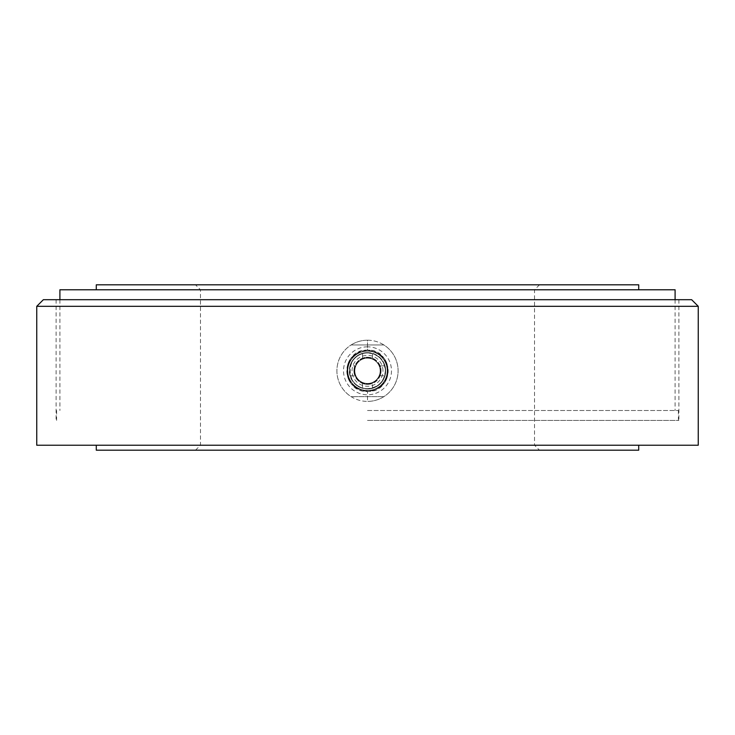 <?xml version="1.0" encoding="UTF-8"?>
<svg xmlns="http://www.w3.org/2000/svg" width="735" height="735" viewBox="0 0 735 735"><rect width="100%" height="100%" fill="white"/><g stroke="black" fill="none" stroke-linecap="round" stroke-linejoin="round"><path stroke-width="0.55" stroke-dasharray="3.67 2.76" d="M354.435 370.808A13.065 13.065 0 0 1 367.5 357.743A13.065 13.065 0 0 1 380.565 370.808A13.065 13.065 0 0 0 367.5 357.743A13.065 13.065 0 0 0 354.435 370.808A13.065 13.065 0 0 0 367.5 383.872A13.065 13.065 0 0 0 380.565 370.808A13.065 13.065 0 0 1 367.5 383.872A13.065 13.065 0 0 1 354.435 370.808M367.5 388.668A17.861 17.861 0 0 1 349.639 370.808A17.861 17.861 0 0 1 367.5 352.947A17.861 17.861 0 0 1 385.361 370.808A17.861 17.861 0 0 1 367.5 388.668A17.861 17.861 0 0 1 349.639 370.808A17.861 17.861 0 0 1 367.5 352.947A17.861 17.861 0 0 1 385.361 370.808A17.861 17.861 0 0 1 367.5 388.668A17.861 17.861 0 0 1 349.639 370.808A17.861 17.861 0 0 1 367.5 352.947A17.861 17.861 0 0 1 385.361 370.808A17.861 17.861 0 0 1 367.5 388.668A17.861 17.861 0 0 1 349.639 370.808A17.861 17.861 0 0 1 367.5 352.947A17.861 17.861 0 0 1 385.361 370.808A17.861 17.861 0 0 1 367.5 388.668A17.861 17.861 0 0 1 349.639 370.808A17.861 17.861 0 0 1 367.5 352.947A17.861 17.861 0 0 1 385.361 370.808A17.861 17.861 0 0 1 367.5 388.668A17.861 17.861 0 0 1 349.639 370.808A17.861 17.861 0 0 1 367.5 352.947A17.861 17.861 0 0 1 385.361 370.808A17.861 17.861 0 0 1 367.5 388.668A17.861 17.861 0 0 1 349.639 370.808A17.861 17.861 0 0 1 367.5 352.947A17.861 17.861 0 0 1 385.361 370.808A17.861 17.861 0 0 1 367.5 388.668A17.861 17.861 0 0 1 349.639 370.808A17.861 17.861 0 0 1 367.5 352.947A17.861 17.861 0 0 1 385.361 370.808A17.861 17.861 0 0 1 367.5 388.668A17.861 17.861 0 0 1 349.639 370.808A17.861 17.861 0 0 1 367.5 352.947A17.861 17.861 0 0 1 385.361 370.808A17.861 17.861 0 0 1 367.5 388.668A17.861 17.861 0 0 1 349.639 370.808A17.861 17.861 0 0 1 367.5 352.947A17.861 17.861 0 0 1 385.361 370.808A17.861 17.861 0 0 1 367.5 388.668A17.861 17.861 0 0 1 349.639 370.808A17.861 17.861 0 0 1 367.5 352.947A17.861 17.861 0 0 1 385.361 370.808A17.861 17.861 0 0 1 367.5 388.668A17.861 17.861 0 0 1 349.639 370.808A17.861 17.861 0 0 1 367.5 352.947A17.861 17.861 0 0 1 385.361 370.808A17.861 17.861 0 0 1 367.5 388.668A17.861 17.861 0 0 1 349.639 370.808A17.861 17.861 0 0 1 367.5 352.947A17.861 17.861 0 0 1 385.361 370.808A17.861 17.861 0 0 1 367.5 388.668A17.861 17.861 0 0 1 349.639 370.808A17.861 17.861 0 0 1 367.5 352.947A17.861 17.861 0 0 1 385.361 370.808A17.861 17.861 0 0 1 367.5 388.668A17.861 17.861 0 0 1 349.639 370.808A17.861 17.861 0 0 1 367.5 352.947A17.861 17.861 0 0 1 385.361 370.808A17.861 17.861 0 0 1 367.5 388.668A17.861 17.861 0 0 1 349.639 370.808A17.861 17.861 0 0 1 367.5 352.947A17.861 17.861 0 0 1 385.361 370.808A17.861 17.861 0 0 1 367.5 388.668A17.861 17.861 0 0 1 349.639 370.808A17.861 17.861 0 0 1 367.5 352.947A17.861 17.861 0 0 1 385.361 370.808A17.861 17.861 0 0 1 367.5 388.668A17.861 17.861 0 0 1 349.639 370.808A17.861 17.861 0 0 1 367.5 352.947A17.861 17.861 0 0 1 385.361 370.808A17.861 17.861 0 0 1 367.5 388.668A17.861 17.861 0 0 1 349.639 370.808A17.861 17.861 0 0 1 367.5 352.947A17.861 17.861 0 0 1 385.361 370.808A17.861 17.861 0 0 1 367.5 388.668A17.861 17.861 0 0 1 349.639 370.808A17.861 17.861 0 0 1 367.5 352.947A17.861 17.861 0 0 1 385.361 370.808A17.861 17.861 0 0 1 367.5 388.668A17.861 17.861 0 0 1 349.639 370.808A17.861 17.861 0 0 1 367.5 352.947A17.861 17.861 0 0 1 385.361 370.808A17.861 17.861 0 0 1 367.5 388.668A17.861 17.861 0 0 1 349.639 370.808A17.861 17.861 0 0 1 367.5 352.947A17.861 17.861 0 0 1 385.361 370.808A17.861 17.861 0 0 1 367.5 388.668A17.861 17.861 0 0 1 349.639 370.808A17.861 17.861 0 0 1 367.5 352.947A17.861 17.861 0 0 1 385.361 370.808A17.861 17.861 0 0 1 367.5 388.668A17.861 17.861 0 0 1 349.639 370.808A17.861 17.861 0 0 1 367.5 352.947A17.861 17.861 0 0 1 385.361 370.808A17.861 17.861 0 0 1 367.5 388.668A17.861 17.861 0 0 1 349.639 370.808A17.861 17.861 0 0 1 367.5 352.947A17.861 17.861 0 0 1 385.361 370.808A17.861 17.861 0 0 1 367.5 388.668A17.861 17.861 0 0 1 349.639 370.808A17.861 17.861 0 0 1 367.5 352.947A17.861 17.861 0 0 1 385.361 370.808A17.861 17.861 0 0 1 367.5 388.668A17.861 17.861 0 0 1 349.639 370.808A17.861 17.861 0 0 1 367.5 352.947A17.861 17.861 0 0 1 385.361 370.808A17.861 17.861 0 0 1 367.5 388.668A17.861 17.861 0 0 1 349.639 370.808A17.861 17.861 0 0 1 367.5 352.947A17.861 17.861 0 0 1 385.361 370.808A17.861 17.861 0 0 1 367.5 388.668A17.861 17.861 0 0 1 349.639 370.808A17.861 17.861 0 0 1 367.5 352.947A17.861 17.861 0 0 1 385.361 370.808A17.861 17.861 0 0 1 367.5 388.668A17.861 17.861 0 0 1 349.639 370.808A17.861 17.861 0 0 1 367.5 352.947A17.861 17.861 0 0 1 385.361 370.808A17.861 17.861 0 0 1 367.5 388.668A17.861 17.861 0 0 1 349.639 370.808A17.861 17.861 0 0 1 367.5 352.947A17.861 17.861 0 0 1 385.361 370.808A17.861 17.861 0 0 1 367.5 388.668A17.861 17.861 0 0 1 349.639 370.808A17.861 17.861 0 0 1 367.5 352.947A17.861 17.861 0 0 1 385.361 370.808A17.861 17.861 0 0 1 367.5 388.668A17.861 17.861 0 0 1 349.639 370.808A17.861 17.861 0 0 1 367.5 352.947A17.861 17.861 0 0 1 385.361 370.808A17.861 17.861 0 0 1 367.5 388.668A17.861 17.861 0 0 1 349.639 370.808A17.861 17.861 0 0 1 367.5 352.947A17.861 17.861 0 0 1 385.361 370.808A17.861 17.861 0 0 1 367.5 388.668A17.861 17.861 0 0 1 349.639 370.808A17.861 17.861 0 0 1 367.5 352.947A17.861 17.861 0 0 1 385.361 370.808A17.861 17.861 0 0 1 367.5 388.668A17.861 17.861 0 0 1 349.639 370.808A17.861 17.861 0 0 1 367.5 352.947A17.861 17.861 0 0 1 385.361 370.808A17.861 17.861 0 0 1 367.5 388.668A17.861 17.861 0 0 1 349.639 370.808A17.861 17.861 0 0 1 367.5 352.947A17.861 17.861 0 0 1 385.361 370.808A17.861 17.861 0 0 1 367.5 388.668A17.861 17.861 0 0 1 349.639 370.808A17.861 17.861 0 0 1 367.5 352.947A17.861 17.861 0 0 1 385.361 370.808A17.861 17.861 0 0 1 367.5 388.668A17.861 17.861 0 0 1 349.639 370.808A17.861 17.861 0 0 1 367.5 352.947A17.861 17.861 0 0 1 385.361 370.808A17.861 17.861 0 0 1 367.5 388.668A17.861 17.861 0 0 1 349.639 370.808A17.861 17.861 0 0 1 367.5 352.947A17.861 17.861 0 0 1 385.361 370.808A17.861 17.861 0 0 1 367.5 388.668A17.861 17.861 0 0 1 349.639 370.808A17.861 17.861 0 0 1 367.5 352.947A17.861 17.861 0 0 1 385.361 370.808A17.861 17.861 0 0 1 367.5 388.668A17.861 17.861 0 0 1 349.639 370.808A17.861 17.861 0 0 1 367.5 352.947A17.861 17.861 0 0 1 385.361 370.808A17.861 17.861 0 0 1 367.5 388.668A17.861 17.861 0 0 1 349.639 370.808A17.861 17.861 0 0 1 367.5 352.947A17.861 17.861 0 0 1 385.361 370.808A17.861 17.861 0 0 1 367.5 388.668A17.861 17.861 0 0 1 349.639 370.808A17.861 17.861 0 0 1 367.5 352.947A17.861 17.861 0 0 1 385.361 370.808A17.861 17.861 0 0 1 367.5 388.668A17.861 17.861 0 0 1 349.639 370.808A17.861 17.861 0 0 1 367.5 352.947A17.861 17.861 0 0 1 385.361 370.808A17.861 17.861 0 0 1 367.5 388.668A17.861 17.861 0 0 1 349.639 370.808A17.861 17.861 0 0 1 367.5 352.947A17.861 17.861 0 0 1 385.361 370.808A17.861 17.861 0 0 1 367.5 388.668A17.861 17.861 0 0 1 349.639 370.808A17.861 17.861 0 0 1 367.5 352.947A17.861 17.861 0 0 1 385.361 370.808A17.861 17.861 0 0 1 367.5 388.668A17.861 17.861 0 0 1 349.639 370.808A17.861 17.861 0 0 1 367.5 352.947A17.861 17.861 0 0 1 385.361 370.808A17.861 17.861 0 0 1 367.5 388.668A17.861 17.861 0 0 1 349.639 370.808A17.861 17.861 0 0 1 367.5 352.947A17.861 17.861 0 0 1 385.361 370.808A17.861 17.861 0 0 1 367.5 388.668A17.861 17.861 0 0 1 349.639 370.808A17.861 17.861 0 0 1 367.5 352.947A17.861 17.861 0 0 1 385.361 370.808A17.861 17.861 0 0 1 367.5 388.668A17.861 17.861 0 0 1 349.639 370.808A17.861 17.861 0 0 1 367.5 352.947A17.861 17.861 0 0 1 385.361 370.808A17.861 17.861 0 0 1 367.5 388.668A17.861 17.861 0 0 1 349.639 370.808A17.861 17.861 0 0 1 367.5 352.947A17.861 17.861 0 0 1 385.361 370.808A17.861 17.861 0 0 1 367.5 388.668A17.861 17.861 0 0 1 349.639 370.808A17.861 17.861 0 0 1 367.5 352.947A17.861 17.861 0 0 1 385.361 370.808A17.861 17.861 0 0 1 367.5 388.668A17.861 17.861 0 0 1 349.639 370.808A17.861 17.861 0 0 1 367.5 352.947A17.861 17.861 0 0 1 385.361 370.808A17.861 17.861 0 0 1 367.5 388.668A17.861 17.861 0 0 1 349.639 370.808A17.861 17.861 0 0 1 367.5 352.947A17.861 17.861 0 0 1 385.361 370.808A17.861 17.861 0 0 1 367.5 388.668A17.861 17.861 0 0 1 349.639 370.808A17.861 17.861 0 0 1 367.5 352.947A17.861 17.861 0 0 1 385.361 370.808A17.861 17.861 0 0 1 367.5 388.668A17.861 17.861 0 0 1 349.639 370.808A17.861 17.861 0 0 1 367.5 352.947A17.861 17.861 0 0 1 385.361 370.808A17.861 17.861 0 0 1 367.5 388.668A17.861 17.861 0 0 1 349.639 370.808A17.861 17.861 0 0 1 367.5 352.947A17.861 17.861 0 0 1 385.361 370.808A17.861 17.861 0 0 1 367.5 388.668A17.861 17.861 0 0 1 349.639 370.808A17.861 17.861 0 0 1 367.5 352.947A17.861 17.861 0 0 1 385.361 370.808A17.861 17.861 0 0 1 367.5 388.668A17.861 17.861 0 0 1 349.639 370.808A17.861 17.861 0 0 1 367.5 352.947A17.861 17.861 0 0 1 385.361 370.808A17.861 17.861 0 0 1 367.5 388.668A17.861 17.861 0 0 1 349.639 370.808A17.861 17.861 0 0 1 367.5 352.947A17.861 17.861 0 0 1 385.361 370.808A17.861 17.861 0 0 1 367.5 388.668A17.861 17.861 0 0 1 349.639 370.808A17.861 17.861 0 0 1 367.5 352.947A17.861 17.861 0 0 1 385.361 370.808A17.861 17.861 0 0 1 367.5 388.668A17.861 17.861 0 0 1 349.639 370.808A17.861 17.861 0 0 1 367.5 352.947A17.861 17.861 0 0 1 385.361 370.808A17.861 17.861 0 0 1 367.5 388.668A17.861 17.861 0 0 1 349.639 370.808A17.861 17.861 0 0 1 367.5 352.947A17.861 17.861 0 0 1 385.361 370.808A17.861 17.861 0 0 1 367.5 388.668A17.861 17.861 0 0 1 349.639 370.808A17.861 17.861 0 0 1 367.5 352.947A17.861 17.861 0 0 1 385.361 370.808A17.861 17.861 0 0 1 367.5 388.668A17.861 17.861 0 0 1 349.639 370.808A17.861 17.861 0 0 1 367.5 352.947A17.861 17.861 0 0 1 385.361 370.808A17.861 17.861 0 0 1 367.5 388.668A17.861 17.861 0 0 1 349.639 370.808A17.861 17.861 0 0 1 367.5 352.947A17.861 17.861 0 0 1 385.361 370.808A17.861 17.861 0 0 1 367.5 388.668A17.861 17.861 0 0 1 349.639 370.808A17.861 17.861 0 0 1 367.5 352.947A17.861 17.861 0 0 1 385.361 370.808A17.861 17.861 0 0 1 367.5 388.668A17.861 17.861 0 0 1 349.639 370.808A17.861 17.861 0 0 1 367.5 352.947A17.861 17.861 0 0 1 385.361 370.808A17.861 17.861 0 0 1 367.5 388.668A17.861 17.861 0 0 0 385.361 370.808A17.861 17.861 0 0 0 367.5 352.947A17.861 17.861 0 0 0 349.639 370.808A17.861 17.861 0 0 0 367.5 388.668A17.861 17.861 0 0 1 349.639 370.808A17.861 17.861 0 0 1 367.5 352.947A17.861 17.861 0 0 1 385.361 370.808A17.861 17.861 0 0 1 367.5 388.668M387.703 370.808A20.203 20.203 0 0 1 367.5 391.011A20.203 20.203 0 0 1 347.297 370.808A20.203 20.203 0 0 1 367.5 350.604A20.203 20.203 0 0 1 387.703 370.808M354.849 370.808A12.651 12.651 0 0 0 367.5 383.459A12.651 12.651 0 0 0 380.151 370.808A12.651 12.651 0 0 1 367.5 383.459A12.651 12.651 0 0 1 354.849 370.808A12.651 12.651 0 0 1 367.5 358.156A12.651 12.651 0 0 1 380.151 370.808A12.651 12.651 0 0 0 367.5 358.156A12.651 12.651 0 0 0 354.849 370.808A12.651 12.651 0 0 0 367.5 383.459A12.651 12.651 0 0 0 380.151 370.808M382.963 370.808A15.463 15.463 0 0 0 367.5 355.345A15.463 15.463 0 0 0 352.037 370.808A15.463 15.463 0 0 0 367.5 386.27A15.463 15.463 0 0 0 382.963 370.808M367.5 340.213A30.594 30.594 0 0 1 398.094 370.808A30.594 30.594 0 0 1 367.5 401.402A30.594 30.594 0 0 0 383.881 396.643L351.119 396.643A30.594 30.594 0 0 1 351.119 344.963L383.881 344.963A30.594 30.594 0 0 1 383.881 396.643L351.119 396.643A30.594 30.594 0 0 0 367.5 401.402L367.5 391.479C340.838 392.747 340.838 348.868 367.5 350.136C394.162 348.868 394.162 392.747 367.5 391.479A20.672 20.672 0 0 1 346.828 370.808A20.672 20.672 0 0 1 367.5 350.136L367.5 340.213A30.594 30.594 0 0 0 351.119 344.963L383.881 344.963A30.594 30.594 0 0 0 367.5 340.213L367.5 350.136A20.672 20.672 0 0 1 388.172 370.808A20.672 20.672 0 0 1 367.5 391.479L367.5 401.402A30.594 30.594 0 0 1 336.906 370.808A30.594 30.594 0 0 1 367.5 340.213M367.5 346.828A23.979 23.979 0 0 0 343.521 370.808A23.979 23.979 0 0 0 367.5 394.787A23.979 23.979 0 0 0 391.479 370.808A23.979 23.979 0 0 0 367.5 346.828M367.5 352.616A18.191 18.191 0 0 1 372.461 353.305C378.81 355.317 382.99 359.498 385.002 365.846L380.124 365.846A13.561 13.561 0 0 1 380.124 375.769A13.561 13.561 0 0 0 380.124 365.846L385.002 365.846A18.191 18.191 0 0 1 385.002 375.769C382.99 382.117 378.81 386.298 372.461 388.31A18.191 18.191 0 0 1 367.5 388.999A18.191 18.191 0 0 0 385.691 370.808A18.191 18.191 0 0 0 367.5 352.616A18.191 18.191 0 0 0 349.309 370.808A18.191 18.191 0 0 0 367.5 388.999A18.191 18.191 0 0 1 362.539 388.31C356.181 386.288 352.001 382.108 349.998 375.769L354.876 375.769A13.561 13.561 0 0 1 354.876 365.846L349.998 365.846C352.01 359.498 356.19 355.317 362.539 353.305L362.539 358.184A13.561 13.561 0 0 1 372.461 358.184A13.561 13.561 0 0 0 367.5 357.247A13.561 13.561 0 0 1 381.061 370.808A13.561 13.561 0 0 1 367.5 384.368A13.561 13.561 0 0 0 372.461 383.431A13.561 13.561 0 0 1 362.539 383.431L362.539 388.31L362.539 383.431A13.561 13.561 0 0 0 367.5 384.368A13.561 13.561 0 0 1 353.939 370.808A13.561 13.561 0 0 1 367.5 357.247A13.561 13.561 0 0 1 381.061 370.808A13.561 13.561 0 0 1 367.5 384.368A13.561 13.561 0 0 1 353.939 370.808A13.561 13.561 0 0 1 367.5 357.247A13.561 13.561 0 0 0 362.539 358.184L362.539 353.305A18.191 18.191 0 0 1 367.5 352.616M367.5 350.962A19.845 19.845 0 0 0 347.655 370.808A19.845 19.845 0 0 0 367.5 390.652A19.845 19.845 0 0 0 387.345 370.808A19.845 19.845 0 0 0 367.5 350.962A19.845 19.845 0 0 0 347.655 370.808A19.845 19.845 0 0 0 367.5 390.652A19.845 19.845 0 0 0 387.345 370.808A19.845 19.845 0 0 0 367.5 350.962M372.461 358.184L372.461 353.305L372.461 358.184M380.124 375.769L385.002 375.769L380.124 375.769M372.461 388.31L372.461 383.431L372.461 388.31M367.5 388.65C344.485 389.743 344.485 351.872 367.5 352.965C378.332 354.022 384.286 359.975 385.342 370.808C384.286 381.64 378.332 387.593 367.5 388.65A17.842 17.842 0 0 0 385.342 370.808A17.842 17.842 0 0 0 367.5 352.965A17.842 17.842 0 0 0 349.658 370.808A17.842 17.842 0 0 0 367.5 388.65M367.5 420.42L678.901 420.42L367.5 420.42M43.365 299.696L691.635 299.696M698.25 306.311L36.75 306.311M36.75 445.226L698.25 445.226M96.285 450.188L638.715 450.188M367.5 410.498L678.405 410.498L367.5 410.498M59.902 289.774L675.097 289.774M96.285 284.812L638.715 284.812M367.5 445.226L96.285 445.226L367.5 445.226M367.5 299.696L678.901 299.696L367.5 299.696M349.998 375.769L354.876 375.769A13.561 13.561 0 0 1 354.876 365.846L349.998 365.846A18.191 18.191 0 0 0 349.998 375.769M367.5 351.128A19.68 19.68 0 0 1 387.18 370.808A19.68 19.68 0 0 1 367.5 390.487A19.68 19.68 0 0 0 387.18 370.808A19.68 19.68 0 0 0 367.5 351.128A19.68 19.68 0 0 0 347.82 370.808A19.68 19.68 0 0 0 367.5 390.487A19.68 19.68 0 0 1 347.82 370.808A19.68 19.68 0 0 1 367.5 351.128A19.68 19.68 0 0 1 387.18 370.808A19.68 19.68 0 0 1 367.5 390.487A19.68 19.68 0 0 0 387.18 370.808A19.68 19.68 0 0 0 367.5 351.128A19.68 19.68 0 0 0 347.82 370.808A19.68 19.68 0 0 0 367.5 390.487A19.68 19.68 0 0 1 347.82 370.808A19.68 19.68 0 0 1 367.5 351.128A19.68 19.68 0 0 1 387.18 370.808A19.68 19.68 0 0 1 367.5 390.487A19.68 19.68 0 0 0 387.18 370.808A19.68 19.68 0 0 0 367.5 351.128A19.68 19.68 0 0 0 347.82 370.808A19.68 19.68 0 0 0 367.5 390.487A19.68 19.68 0 0 1 347.82 370.808A19.68 19.68 0 0 1 367.5 351.128A19.68 19.68 0 0 1 387.18 370.808A19.68 19.68 0 0 1 367.5 390.487A19.68 19.68 0 0 0 387.18 370.808A19.68 19.68 0 0 0 367.5 351.128A19.68 19.68 0 0 0 347.82 370.808A19.68 19.68 0 0 0 367.5 390.487A19.68 19.68 0 0 1 347.82 370.808A19.68 19.68 0 0 1 367.5 351.128A19.68 19.68 0 0 1 387.18 370.808A19.68 19.68 0 0 1 367.5 390.487A19.68 19.68 0 0 0 387.18 370.808A19.68 19.68 0 0 0 367.5 351.128A19.68 19.68 0 0 0 347.82 370.808A19.68 19.68 0 0 0 367.5 390.487A19.68 19.68 0 0 1 347.82 370.808A19.68 19.68 0 0 1 367.5 351.128A19.68 19.68 0 0 0 347.82 370.808A19.68 19.68 0 0 0 367.5 390.487A19.68 19.68 0 0 0 387.18 370.808A19.68 19.68 0 0 0 367.5 351.128A19.68 19.68 0 0 0 347.82 370.808A19.68 19.68 0 0 0 367.5 390.487A19.68 19.68 0 0 0 387.18 370.808A19.68 19.68 0 0 0 367.5 351.128M347.159 370.808C345.937 397.047 389.063 397.047 387.841 370.808C389.063 397.047 345.937 397.047 347.159 370.808C345.937 397.047 389.063 397.047 387.841 370.808C389.063 397.047 345.937 397.047 347.159 370.808C345.937 397.047 389.063 397.047 387.841 370.808C389.063 397.047 345.937 397.047 347.159 370.808C345.937 397.047 389.063 397.047 387.841 370.808C389.063 397.047 345.937 397.047 347.159 370.808C345.937 397.047 389.063 397.047 387.841 370.808C389.063 397.047 345.937 397.047 347.159 370.808C345.937 397.047 389.063 397.047 387.841 370.808C389.063 397.047 345.937 397.047 347.159 370.808C345.937 397.047 389.063 397.047 387.841 370.808C389.063 397.047 345.937 397.047 347.159 370.808C345.937 397.047 389.063 397.047 387.841 370.808C389.063 397.047 345.937 397.047 347.159 370.808C345.937 397.047 389.063 397.047 387.841 370.808C389.063 397.047 345.937 397.047 347.159 370.808C345.937 397.047 389.063 397.047 387.841 370.808C389.063 397.047 345.937 397.047 347.159 370.808C345.937 397.047 389.063 397.047 387.841 370.808C389.063 397.047 345.937 397.047 347.159 370.808C345.937 397.047 389.063 397.047 387.841 370.808C389.063 397.047 345.937 397.047 347.159 370.808C345.937 397.047 389.063 397.047 387.841 370.808C389.063 397.047 345.937 397.047 347.159 370.808C345.937 397.047 389.063 397.047 387.841 370.808C389.063 397.047 345.937 397.047 347.159 370.808C345.937 397.047 389.063 397.047 387.841 370.808C389.063 397.047 345.937 397.047 347.159 370.808C345.937 397.047 389.063 397.047 387.841 370.808C389.063 397.047 345.937 397.047 347.159 370.808C345.937 397.047 389.063 397.047 387.841 370.808C389.063 397.047 345.937 397.047 347.159 370.808C345.937 397.047 389.063 397.047 387.841 370.808C389.063 397.047 345.937 397.047 347.159 370.808C345.937 397.047 389.063 397.047 387.841 370.808C389.063 397.047 345.937 397.047 347.159 370.808C345.937 397.047 389.063 397.047 387.841 370.808C389.063 397.047 345.937 397.047 347.159 370.808C345.937 397.047 389.063 397.047 387.841 370.808C389.063 397.047 345.937 397.047 347.159 370.808C345.937 397.047 389.063 397.047 387.841 370.808C389.063 397.047 345.937 397.047 347.159 370.808C345.937 397.047 389.063 397.047 387.841 370.808C389.063 397.047 345.937 397.047 347.159 370.808C345.937 397.047 389.063 397.047 387.841 370.808C389.063 397.047 345.937 397.047 347.159 370.808C345.937 397.047 389.063 397.047 387.841 370.808C389.063 397.047 345.937 397.047 347.159 370.808C345.937 397.047 389.063 397.047 387.841 370.808C389.063 397.047 345.937 397.047 347.159 370.808C345.937 397.047 389.063 397.047 387.841 370.808C389.063 397.047 345.937 397.047 347.159 370.808C345.937 397.047 389.063 397.047 387.841 370.808C389.063 397.047 345.937 397.047 347.159 370.808C345.937 397.047 389.063 397.047 387.841 370.808C389.063 397.047 345.937 397.047 347.159 370.808C345.937 397.047 389.063 397.047 387.841 370.808C389.063 397.047 345.937 397.047 347.159 370.808C345.937 397.047 389.063 397.047 387.841 370.808C389.063 397.047 345.937 397.047 347.159 370.808C345.937 397.047 389.063 397.047 387.841 370.808C389.063 397.047 345.937 397.047 347.159 370.808C345.937 397.047 389.063 397.047 387.841 370.808C389.063 344.568 345.937 344.568 347.159 370.808C345.937 344.568 389.063 344.568 387.841 370.808C389.063 344.568 345.937 344.568 347.159 370.808C345.937 344.568 389.063 344.568 387.841 370.808C389.063 344.568 345.937 344.568 347.159 370.808C345.937 344.568 389.063 344.568 387.841 370.808C389.063 344.568 345.937 344.568 347.159 370.808C345.937 344.568 389.063 344.568 387.841 370.808C389.063 344.568 345.937 344.568 347.159 370.808C345.937 344.568 389.063 344.568 387.841 370.808C389.063 344.568 345.937 344.568 347.159 370.808C345.937 344.568 389.063 344.568 387.841 370.808C389.063 344.568 345.937 344.568 347.159 370.808C345.937 344.568 389.063 344.568 387.841 370.808C389.063 344.568 345.937 344.568 347.159 370.808C345.937 344.568 389.063 344.568 387.841 370.808C389.063 344.568 345.937 344.568 347.159 370.808C345.937 344.568 389.063 344.568 387.841 370.808C389.063 344.568 345.937 344.568 347.159 370.808C345.937 344.568 389.063 344.568 387.841 370.808C389.063 344.568 345.937 344.568 347.159 370.808C345.937 344.568 389.063 344.568 387.841 370.808C389.063 344.568 345.937 344.568 347.159 370.808C345.937 344.568 389.063 344.568 387.841 370.808C389.063 344.568 345.937 344.568 347.159 370.808C345.937 344.568 389.063 344.568 387.841 370.808C389.063 344.568 345.937 344.568 347.159 370.808C345.937 344.568 389.063 344.568 387.841 370.808C389.063 344.568 345.937 344.568 347.159 370.808C345.937 344.568 389.063 344.568 387.841 370.808C389.063 344.568 345.937 344.568 347.159 370.808C345.937 344.568 389.063 344.568 387.841 370.808C389.063 344.568 345.937 344.568 347.159 370.808C345.937 344.568 389.063 344.568 387.841 370.808C389.063 344.568 345.937 344.568 347.159 370.808C345.937 344.568 389.063 344.568 387.841 370.808C389.063 344.568 345.937 344.568 347.159 370.808C345.937 344.568 389.063 344.568 387.841 370.808C389.063 344.568 345.937 344.568 347.159 370.808C345.937 344.568 389.063 344.568 387.841 370.808C389.063 344.568 345.937 344.568 347.159 370.808C345.937 344.568 389.063 344.568 387.841 370.808C389.063 344.568 345.937 344.568 347.159 370.808C345.937 344.568 389.063 344.568 387.841 370.808C389.063 344.568 345.937 344.568 347.159 370.808C345.937 344.568 389.063 344.568 387.841 370.808C389.063 344.568 345.937 344.568 347.159 370.808C345.937 344.568 389.063 344.568 387.841 370.808C389.063 344.568 345.937 344.568 347.159 370.808C345.937 344.568 389.063 344.568 387.841 370.808C389.063 344.568 345.937 344.568 347.159 370.808C345.937 344.568 389.063 344.568 387.841 370.808C389.063 344.568 345.937 344.568 347.159 370.808C345.937 344.568 389.063 344.568 387.841 370.808C389.063 344.568 345.937 344.568 347.159 370.808C345.937 344.568 389.063 344.568 387.841 370.808C389.063 344.568 345.937 344.568 347.159 370.808C345.937 344.568 389.063 344.568 387.841 370.808C389.063 344.568 345.937 344.568 347.159 370.808C345.937 344.568 389.063 344.568 387.841 370.808C389.063 344.568 345.937 344.568 347.159 370.808C345.937 344.568 389.063 344.568 387.841 370.808C389.063 344.568 345.937 344.568 347.159 370.808C345.937 344.568 389.063 344.568 387.841 370.808C389.063 344.568 345.937 344.568 347.159 370.808M56.099 299.696L56.099 420.42M678.405 410.498L678.405 420.42M675.097 299.696L675.097 410.498M195.51 450.188L200.471 445.226L200.471 289.774L195.51 284.812M539.49 284.812L534.529 289.774L534.529 445.226L539.49 450.188M59.902 299.696L59.902 410.498M56.595 410.498L56.595 420.42M678.901 299.696L678.901 420.42"/><path stroke-width="1.1" d="M367.5 306.311L698.25 306.311L691.635 299.696L43.365 299.696L36.75 306.311L367.5 306.311M698.25 306.311L698.25 445.226L36.75 445.226L36.75 306.311M638.715 445.226L638.715 450.188L96.285 450.188L96.285 445.226M675.097 299.696L675.097 289.774L59.902 289.774L59.902 299.696M638.715 289.774L638.715 284.812L96.285 284.812L96.285 289.774"/></g></svg>
